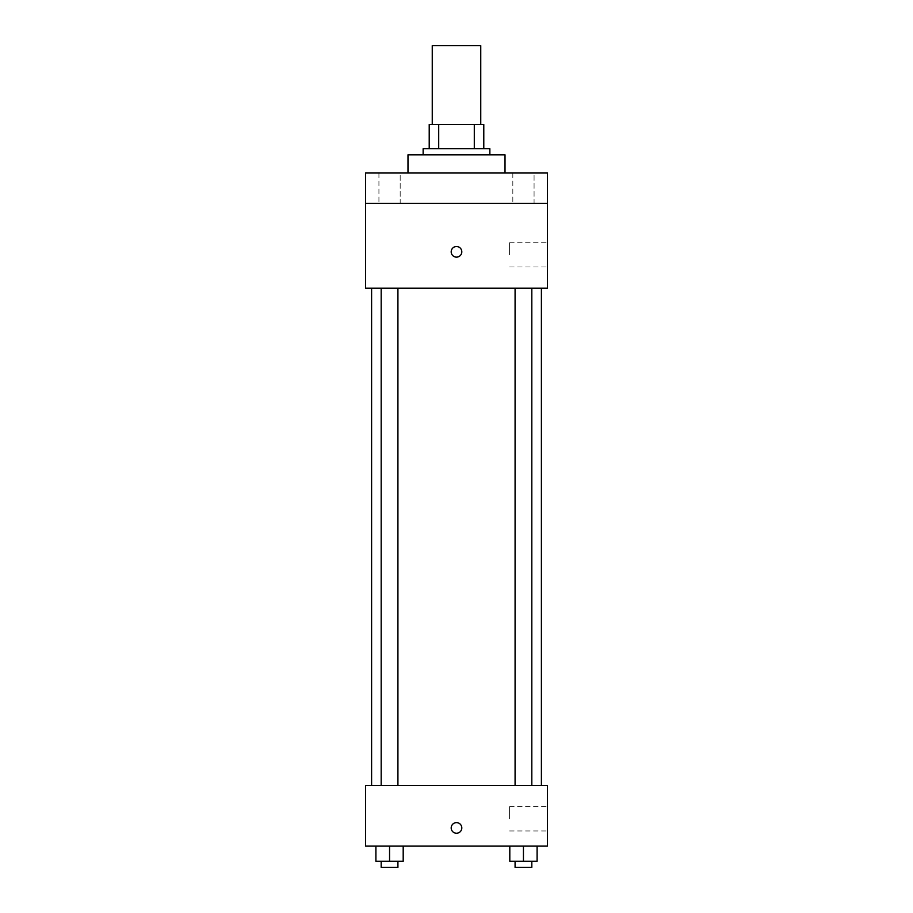 <?xml version="1.0" encoding="UTF-8"?>
<svg xmlns="http://www.w3.org/2000/svg" width="913" height="913" viewBox="0 0 913 913"><rect width="100%" height="100%" fill="white"/><g stroke="black" fill="none" stroke-linecap="round" stroke-linejoin="round"><path stroke-width="0.68" stroke-dasharray="4.57 3.42" d="M432.248 45.65L480.752 45.65M456.5 124.488L432.248 124.488L456.5 124.488M474.292 148.739L474.292 124.488L483.787 124.488L483.787 148.739L438.708 148.739L483.787 148.739M474.292 124.488L429.213 124.488M438.708 148.739L429.213 148.739L438.708 148.739L438.708 124.488M489.859 148.739L423.141 148.739M423.141 154.811L489.859 154.811L423.141 154.811M407.985 154.811L505.015 154.811M456.5 173.002L407.985 173.002L456.5 173.002M534.071 173.002L512.821 173.002L534.071 173.002L512.821 173.002L534.071 173.002L534.071 203.314L512.821 203.314L534.071 203.314L512.821 203.314L534.071 203.314L534.071 173.002M400.179 173.002L378.929 173.002L400.179 173.002L378.929 173.002L400.179 173.002L400.179 203.314L378.929 203.314L400.179 203.314L378.929 203.314L400.179 203.314L400.179 173.002M547.458 173.002L365.542 173.002L365.542 203.314L547.458 203.314L547.458 173.002M547.458 203.314L547.458 288.223L365.542 288.223L365.542 203.314L547.458 203.314L365.542 203.314M365.542 251.828L365.542 257.135L365.542 251.828M547.458 254.864L547.458 242.732L547.458 254.864M456.5 288.223L371.602 288.223L456.5 288.223M523.446 288.223L531.822 288.223L523.446 288.223M389.554 288.223L381.178 288.223L389.554 288.223M456.5 246.521A5.307 5.307 0 0 0 451.901 254.487A5.307 5.307 0 0 0 461.099 254.487A5.307 5.307 0 0 0 456.5 246.521A5.307 5.307 0 0 0 451.901 254.487A5.307 5.307 0 0 0 461.099 254.487A5.307 5.307 0 0 0 456.5 246.521M456.5 257.135A5.307 5.307 0 0 1 451.901 249.181A5.307 5.307 0 0 1 461.099 249.181A5.307 5.307 0 0 1 456.5 257.135M509.58 254.864L509.58 242.732L509.58 254.864M456.5 785.488L371.602 785.488L456.5 785.488M523.446 785.488L531.822 785.488L523.446 785.488M389.554 785.488L381.178 785.488L389.554 785.488M547.458 785.488L365.542 785.488L365.542 846.123L547.458 846.123L547.458 785.488M365.542 827.931L365.542 822.624L365.542 827.931M537.095 861.29L523.446 861.29L537.095 861.29L537.095 846.123L509.808 846.123L537.095 846.123L509.808 846.123L537.095 846.123L509.808 846.123L537.095 846.123L509.808 846.123L537.095 846.123L537.095 861.29L509.808 861.29L509.808 846.123L509.808 861.29L531.822 861.29L523.446 861.29L523.446 846.123L523.446 861.29L509.808 861.29L509.808 846.123M403.192 861.29L389.554 861.29L403.192 861.29L403.192 846.123L375.905 846.123L403.192 846.123L375.905 846.123L403.192 846.123L375.905 846.123L403.192 846.123L375.905 846.123L403.192 846.123L403.192 861.29L375.905 861.29L375.905 846.123L375.905 861.29L397.92 861.29L389.554 861.29L389.554 846.123L389.554 861.29L375.905 861.29L375.905 846.123M547.458 818.835L547.458 806.704L547.458 818.835M456.5 822.624A5.307 5.307 0 0 0 451.901 830.59A5.307 5.307 0 0 0 461.099 830.59A5.307 5.307 0 0 0 456.5 822.624A5.307 5.307 0 0 0 451.901 830.59A5.307 5.307 0 0 0 461.099 830.59A5.307 5.307 0 0 0 456.5 822.624M456.5 833.238A5.307 5.307 0 0 1 451.901 825.284A5.307 5.307 0 0 1 461.099 825.284A5.307 5.307 0 0 1 456.5 833.238M509.58 818.835L509.58 806.704L509.58 818.835M515.08 861.29L515.08 867.35L531.822 867.35L515.08 867.35L531.822 867.35L531.822 861.29L515.08 861.29L531.822 861.29M523.446 861.29L523.446 846.123M381.178 861.29L381.178 867.35L397.92 867.35L381.178 867.35L397.92 867.35L397.92 861.29L381.178 861.29L397.92 861.29M389.554 861.29L389.554 846.123M378.929 173.002L378.929 203.314L378.929 173.002M512.821 173.002L512.821 203.314L512.821 173.002M509.58 266.995L547.458 266.995M509.58 242.732L547.458 242.732M397.92 785.488L397.92 288.223M381.178 785.488L381.178 288.223M531.822 785.488L531.822 288.223M515.08 785.488L515.08 288.223M509.58 830.967L547.458 830.967M509.58 806.704L547.458 806.704"/><path stroke-width="1.37" d="M480.752 124.488L480.752 45.65L432.248 45.65L432.248 124.488M438.708 148.739L438.708 124.488L429.213 124.488L429.213 148.739L429.213 124.488M438.708 124.488L483.787 124.488L483.787 148.739M474.292 148.739L474.292 124.488M423.141 154.811L423.141 148.739L489.859 148.739L489.859 154.811M505.015 173.002L505.015 154.811L407.985 154.811L407.985 173.002M365.542 173.002L547.458 173.002L547.458 203.314L365.542 203.314L365.542 173.002M547.458 203.314L547.458 288.223L365.542 288.223L365.542 203.314M456.5 257.135A5.307 5.307 0 0 1 451.901 249.181A5.307 5.307 0 0 1 461.099 249.181A5.307 5.307 0 0 1 456.5 257.135M365.542 785.488L547.458 785.488L547.458 846.123L365.542 846.123L365.542 785.488M456.5 833.238A5.307 5.307 0 0 1 451.901 825.284A5.307 5.307 0 0 1 461.099 825.284A5.307 5.307 0 0 1 456.5 833.238M509.808 846.123L509.808 861.29L537.095 861.29L537.095 846.123L537.095 861.29M523.446 861.29L523.446 846.123M531.822 861.29L531.822 867.35L515.08 867.35L515.08 861.29M375.905 846.123L375.905 861.29L403.192 861.29L403.192 846.123L403.192 861.29M389.554 861.29L389.554 846.123M397.92 861.29L397.92 867.35L381.178 867.35L381.178 861.29M541.398 785.488L541.398 288.223M371.602 785.488L371.602 288.223M515.08 288.223L515.08 785.488M531.822 288.223L531.822 785.488M397.92 785.488L397.92 288.223M381.178 785.488L381.178 288.223"/></g></svg>
